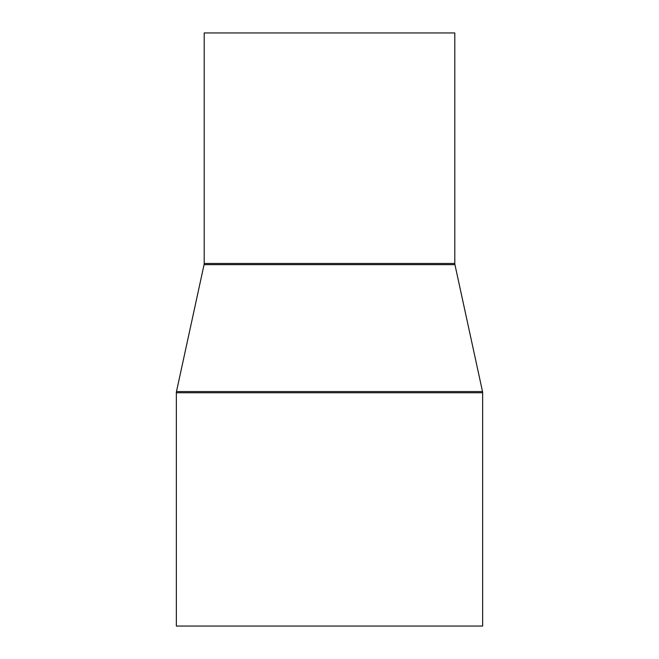 <?xml version="1.0" encoding="UTF-8"?>
<svg xmlns="http://www.w3.org/2000/svg" width="659" height="659" viewBox="0 0 659 659"><rect width="100%" height="100%" fill="white"/><g stroke="black" fill="none" stroke-linecap="round" stroke-linejoin="round"><path stroke-width="0.99" d="M454.801 263.468L454.801 32.95L204.199 32.95L204.199 263.468A5.569 5.569 0 0 1 204.068 264.646L176.48 391.57L482.52 391.57L454.932 264.646A5.569 5.569 0 0 1 454.801 263.468L204.199 263.468M176.48 391.57A5.569 5.569 0 0 0 176.348 392.748L176.348 626.05L482.652 626.05L482.652 392.748A5.569 5.569 0 0 0 482.52 391.57M204.068 264.646L454.932 264.646M176.348 392.748L482.652 392.748"/></g></svg>
